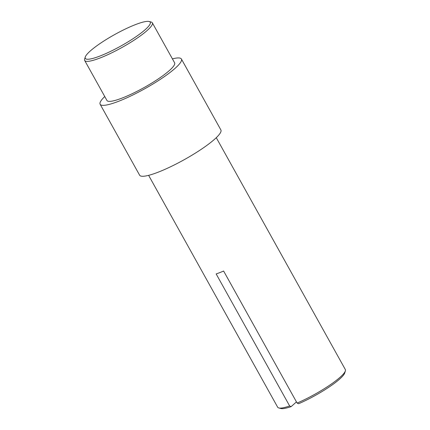 <?xml version="1.0" encoding="UTF-8"?>
<svg xmlns="http://www.w3.org/2000/svg" width="430" height="430" viewBox="0 0 430 430"><rect width="100%" height="100%" fill="white"/><g stroke="black" fill="none" stroke-linecap="round" stroke-linejoin="round"><path stroke-width="0.64" d="M148.619 175.343L277.662 407.194A38.716 6.789 -29.1 0 0 278.79 407.952A38.716 6.789 -29.1 0 0 289.643 405.968L216.161 273.942A38.716 6.789 -29.1 0 0 219.735 272.631A38.716 6.789 -29.1 0 0 223.621 271.04L297.103 403.06A38.716 6.789 -29.1 0 0 345.371 370.891A38.716 6.789 -29.1 0 0 345.322 369.537L216.279 137.686M100.222 55.938A37.168 6.52 -29.1 0 0 137.245 35.846A37.168 6.52 -29.1 0 0 149.156 21.5A37.168 6.52 -29.1 0 0 135.31 24.666A37.168 6.52 -29.1 0 0 85.242 57.072A37.168 6.52 -29.1 0 0 100.222 55.938M149.156 21.5L151.209 22.048A38.716 6.789 150.9 0 1 152.338 22.806A38.716 6.789 150.9 0 1 136.278 38.732A38.716 6.789 150.9 0 1 100.228 57.921A38.716 6.789 150.9 0 1 84.678 60.463A38.716 6.789 150.9 0 1 84.629 59.109L85.242 57.072M84.678 60.463L106.941 100.469A38.716 6.789 -29.1 0 0 122.496 97.927A38.716 6.789 -29.1 0 0 158.546 78.738A38.716 6.789 -29.1 0 0 174.607 62.812L152.338 22.806M104.748 96.524A46.51 8.154 -29.1 0 0 100.136 104.259A46.51 8.154 -29.1 0 0 118.82 101.206A46.51 8.154 -29.1 0 0 162.121 78.153A46.51 8.154 -29.1 0 0 181.412 59.023A46.51 8.154 -29.1 0 0 172.408 58.862M181.412 59.023L220.886 129.951A46.51 8.154 150.9 0 1 201.6 149.076A46.51 8.154 150.9 0 1 158.299 172.134A46.51 8.154 150.9 0 1 139.616 175.187L100.136 104.259M345.371 370.891L344.758 372.928A37.168 6.52 150.9 0 1 298.581 403.738L297.103 403.06M289.643 405.968L291.126 406.64L296.453 401.894M291.126 406.64A37.168 6.52 150.9 0 1 280.844 408.5L278.79 407.952"/></g></svg>
